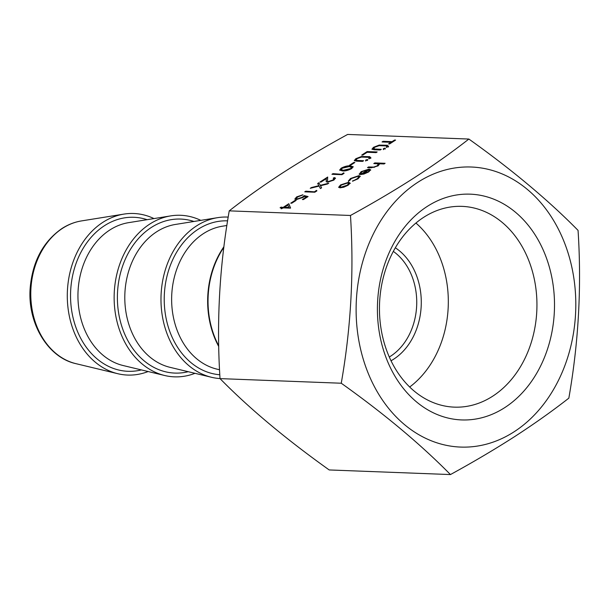 <?xml version="1.0" encoding="UTF-8"?>
<svg xmlns="http://www.w3.org/2000/svg" width="609" height="609" viewBox="0 0 609 609"><rect width="100%" height="100%" fill="white"/><g stroke="black" fill="none" stroke-linecap="round" stroke-linejoin="round"><path stroke-width="0.91" d="M395.325 247.787A62.514 48.986 -87.8 0 1 421.276 303.442A62.514 48.986 -87.8 0 1 393.749 359.135A62.514 48.986 -87.8 0 1 391.024 360.764M389.288 357.011A59.286 46.451 92.2 0 0 390.628 356.181A59.286 46.451 92.2 0 0 416.716 304.226A59.286 46.451 92.2 0 0 393.315 251.395M220.024 378.57A80.845 63.344 -87.8 0 1 211.513 377.283A80.845 63.344 -87.8 0 1 161.469 309.41A80.845 63.344 -87.8 0 1 196.585 225.878A80.845 63.344 -87.8 0 1 217.588 217.664A80.845 63.344 -87.8 0 1 228.208 217.101M194.987 373.317A80.845 63.344 -87.8 0 1 164.666 375.502A80.845 63.344 -87.8 0 1 114.629 307.621A80.845 63.344 -87.8 0 1 149.738 224.097A80.845 63.344 -87.8 0 1 170.748 215.883A80.845 63.344 -87.8 0 1 200.81 220.367M148.139 371.536A80.845 63.344 -87.8 0 1 117.826 373.72A80.845 63.344 -87.8 0 1 67.782 305.84A80.845 63.344 -87.8 0 1 102.891 222.315A80.845 63.344 -87.8 0 1 123.901 214.102A80.845 63.344 -87.8 0 1 153.963 218.578M415.924 223.039A97.006 76.011 -87.8 0 1 409.682 387.012M492.711 396.185A100.462 78.713 92.2 0 0 535.341 284.715A100.462 78.713 92.2 0 0 462.018 206.367A100.462 78.713 92.2 0 0 423.689 217.314A100.462 78.713 92.2 0 0 381.059 328.791A100.462 78.713 92.2 0 0 454.375 407.139A100.462 78.713 92.2 0 0 492.711 396.185M504.77 407.611A112.962 88.511 92.2 0 0 545.557 255.666A112.962 88.511 92.2 0 0 427.153 206.481A112.962 88.511 92.2 0 0 386.365 358.427A112.962 88.511 92.2 0 0 504.77 407.611M417.827 182.297A140.123 109.795 92.2 0 0 367.219 370.782A140.123 109.795 92.2 0 0 514.095 431.796A140.123 109.795 92.2 0 0 564.703 243.311A140.123 109.795 92.2 0 0 417.827 182.297M468.869 139.05C452.578 151.808 434.544 164.605 414.759 177.455C394.769 190.282 373.34 202.957 350.472 215.472C354.088 271.644 351.02 327.566 341.253 383.228C384.15 413.762 420.545 444.205 450.447 474.563C473.239 462.094 494.668 449.419 514.734 436.546C534.519 423.697 552.561 410.892 568.844 398.141C578.626 342.167 581.702 286.253 578.055 230.385C548.351 200.194 511.956 169.751 468.869 139.05L347.64 134.437C324.795 146.936 303.366 159.611 283.352 172.454C263.59 185.288 245.549 198.085 229.235 210.859C219.476 266.521 216.408 322.443 220.024 378.615C249.523 408.639 285.918 439.081 329.21 469.95L450.447 474.563M290.737 203.185L295.114 200.353L296.141 200.399L291.764 203.223L290.737 203.185M304.241 195.611L308.085 196.555L303.411 199.577L302.384 199.539L306.258 197.034L304.234 196.54L303.084 197.407L296.218 199.6L294.825 199.052L296.652 196.897L302.962 194.766L297.626 196.981L296.324 198.572L297.276 198.945L302.239 197.255L304.241 195.611L307.735 196.783M314.8 191.523L316.551 190.389L316.916 190.861L314.807 192.223L304.766 191.835L305.794 191.18L314.937 191.865L316.551 190.389M318.865 182.738L320.265 185.334L328.753 183.218L327.573 183.979L320.486 185.745L321.613 187.831L320.433 188.592L319.086 186.095L310.247 188.303L311.427 187.542L318.865 185.684L317.685 183.499L318.865 182.738L320.265 185.334M328.358 181.558L332.864 180.036L334.067 178.627L333.192 178.247L334.212 177.584L335.49 178.102L333.846 180.112L327.421 182.22L326.188 181.649L326.295 178.65L320.989 182.076L319.961 182.03L327.703 177.036L327.459 181.132L328.495 181.901L332.864 180.036M341.969 173.984L343.72 172.857L344.085 173.321L341.976 174.684L331.935 174.303L332.963 173.641L342.098 174.334L343.72 172.857M342.502 170.908L339.647 170.078L341.162 168.175C344.702 166.348 347.731 165.595 350.244 165.914L353.197 166.721L351.713 168.571C348.15 170.421 345.082 171.205 342.502 170.908M348.325 181.063L350.533 178.49L358.838 175.674L360.246 176.252L358.039 178.833L352.504 181.223L357.209 178.749L358.914 176.739L357.902 176.336L351.416 178.536L349.68 180.53L348.302 181.018M359.325 174.197L361.145 171.639L369.107 169.081L370.599 169.789L368.711 171.944L363.916 174.052L360.459 174.539L367.912 169.728L362.172 171.586L360.65 173.626L359.173 173.968M350.472 215.472L229.235 210.859M373.781 163.562L374.809 162.907L385.101 163.296L384.081 163.958L379.734 163.791L378.082 165.892L371.246 167.764L367.501 167.62L368.529 166.957L373.766 167.079L377.359 165.747L378.25 163.844L373.781 163.562M378.76 164.491L378.25 163.844M368.955 158.979L368.932 157.99L370.721 157.411L370.607 158.051L368.818 158.637L368.932 157.99L368.818 158.637M369.062 158.332L370.721 157.411L370.607 158.051M361.495 156.498L369.876 156.68L368.848 157.335L361.457 157.084L356.904 158.713L356.136 160.365L363.596 160.73L362.568 161.393L356.509 161.157L354.286 160.593L355.816 158.713L361.495 156.498L369.374 157M356.273 160.715L355.77 160.083L356.273 160.715L363.093 161.05M361.731 155.067L367.136 151.58L377.177 151.961L376.156 152.623L367.143 152.28L362.766 155.112L361.731 155.067M383.411 149.647L383.388 148.657L385.177 148.071L385.063 148.718L383.282 149.296L383.388 148.657L383.282 149.296M383.525 148.999L385.177 148.071L385.063 148.718M386.624 147.568L386.608 146.579L388.39 146L388.276 146.647L386.494 147.226L386.608 146.579L386.494 147.226M386.738 146.929L388.39 146L388.276 146.647M348.66 182.281L350.122 183.111L348.158 185.205L343.788 187.207L340.043 187.838L338.642 187.275L340.568 184.915L348.66 182.281L350.251 183.461M383.061 141.303L392.067 141.646L394.548 140.047L395.584 140.085L389.593 143.952L388.565 143.907L391.047 142.308L382.041 141.966L383.061 141.303L392.067 141.646M379.163 145.087L387.545 145.269L386.525 145.932L379.133 145.68L374.573 147.309L373.812 148.961L381.264 149.327L380.244 149.981L374.185 149.753L371.954 149.19L373.492 147.309L379.163 145.087L387.05 145.589M373.941 149.304L373.439 148.68L373.941 149.304L380.77 149.647M365.735 161.05L365.72 160.06L367.501 159.482L367.394 160.129L365.606 160.707L365.72 160.06L365.606 160.707M365.849 160.411L367.501 159.482L367.394 160.129M349.452 165.283L353.837 162.458L354.864 162.496L350.479 165.321L349.452 165.283M283.421 207.197L288.826 203.711L290.379 208.164L283.429 207.897L281.084 208.712L282.401 207.859L280.087 207.776L281.107 207.113L283.558 207.547L288.826 203.711M341.253 383.228L220.024 378.615M374.413 163.593L374.809 162.907M374.938 163.25L384.606 163.615M368.133 167.642L368.529 166.957M368.658 167.308L373.766 167.079M373.896 167.422L377.359 165.747M377.496 166.09L378.379 164.186M370.851 157.754L370.736 158.401M354.385 160.746L355.816 158.713M355.945 159.063L361.624 156.84M362.363 155.097L367.136 151.58M367.273 151.923L376.682 152.288M385.314 148.421L385.2 149.068M388.527 146.343L388.413 146.99M359.455 174.539L361.145 171.639M361.274 171.982L369.107 169.081M369.237 169.424L370.729 170.139M361.137 174.532L367.912 169.728M369.351 170.878L368.704 169.835L362.515 174.258L367.889 172.286L369.351 170.878L368.841 170.177M367.889 172.286L369.214 170.535L368.704 169.835M362.385 173.915L367.76 171.944M352.954 181.117L352.893 180.652M353.03 181.002L357.209 178.749M357.346 179.092L358.914 176.739M348.462 181.413L350.533 178.49M350.662 178.833L358.838 175.674M358.975 176.024L360.284 176.443M338.733 187.427L340.568 184.915M340.697 185.265L348.79 182.624M339.982 186.727L341.192 187.526L347.396 185.517L348.843 183.712L347.632 182.936L341.474 184.946L339.982 186.727L341.055 187.176L347.267 185.166L348.706 183.37M392.204 141.996L394.548 140.047M394.685 140.39L395.081 140.405M389.197 143.937L391.047 142.308M382.665 141.988L383.19 141.653M372.061 149.334L373.492 147.309M373.622 147.652L379.3 145.437M367.638 159.824L367.524 160.471M350.084 165.305L353.837 162.458M353.966 162.801L354.362 162.816M339.746 170.246L341.162 168.175M341.299 168.518C344.831 166.691 347.861 165.937 350.381 166.257L350.244 165.914M350.381 166.257L353.235 166.896M341.573 170.223L341.109 169.576L341.573 170.223L343.666 170.596L350.784 168.899L351.842 167.551L349.223 166.577L342.159 168.236L341.436 169.873L343.529 170.254L350.655 168.556L351.713 167.209M332.567 174.326L332.963 173.641M333.093 173.991L342.098 174.334M333.001 180.386L334.067 178.627M333.702 178.346L334.212 177.584M334.349 177.927L335.521 178.292M326.264 181.809L326.295 178.65M320.593 182.061L327.665 177.493M327.459 181.132L328.495 181.901M320.395 185.684L327.802 183.834M321.575 187.854L320.486 185.745M311.336 188.029L311.427 187.542M311.557 187.884L318.865 185.684M317.86 183.819L318.994 183.088M305.398 191.865L305.794 191.18M305.924 191.523L314.937 191.865M303.016 199.562L306.258 197.034M294.916 199.196L296.652 196.897M296.789 197.247L302.308 195.184M296.324 198.572L297.276 198.945M297.413 199.288L302.239 197.255M302.376 197.598L304.371 195.961M291.368 203.208L295.114 200.353M295.251 200.704L295.647 200.719M288.963 204.061L290.584 208.034M281.716 208.735L282.401 207.859M280.719 207.798L281.107 207.113M281.244 207.456L283.558 207.547M284.456 207.243L288.948 207.753L287.851 205.05L284.456 207.243L288.811 207.403M141.387 369.914A77.061 60.382 -87.8 0 1 73.483 319.428A77.061 60.382 -87.8 0 1 104.482 225.688A77.061 60.382 -87.8 0 1 147.104 219.682M188.234 371.696A77.061 60.382 -87.8 0 1 120.331 321.209A77.061 60.382 -87.8 0 1 151.321 227.469A77.061 60.382 -87.8 0 1 193.951 221.47M219.811 374.756A77.061 60.382 -87.8 0 1 165.275 313.582A77.061 60.382 -87.8 0 1 198.169 229.25A77.061 60.382 -87.8 0 1 227.606 220.854M62.62 228.276A72.296 56.652 92.2 0 0 31.219 302.97A72.296 56.652 92.2 0 0 75.973 363.672C47.593 357.559 27.101 322.603 30.229 287.379C32.703 261.154 43.277 241.537 61.943 228.527C68.063 224.576 74.557 222.049 81.408 220.93A72.296 56.652 92.2 0 0 62.62 228.276M170.748 215.883L128.628 222.65A72.372 56.706 92.2 0 0 109.818 230.004A72.372 56.706 92.2 0 0 78.386 304.782A72.372 56.706 92.2 0 0 123.185 365.545L164.666 375.502M217.588 217.664L175.468 224.439A72.372 56.706 92.2 0 0 156.665 231.785A72.372 56.706 92.2 0 0 125.233 306.563A72.372 56.706 92.2 0 0 170.033 367.334L211.513 377.283M226.883 225.49L222.315 226.221A72.372 56.706 92.2 0 0 203.505 233.574A72.372 56.706 92.2 0 0 172.073 308.352A72.372 56.706 92.2 0 0 216.873 369.115L219.552 369.754M218.73 346.506A80.799 63.313 -87.8 0 1 223.914 246.714M223.83 247.383A80.845 63.344 92.2 0 0 218.715 345.805M75.973 363.672L117.826 373.72M81.408 220.93L123.901 214.102"/></g></svg>
